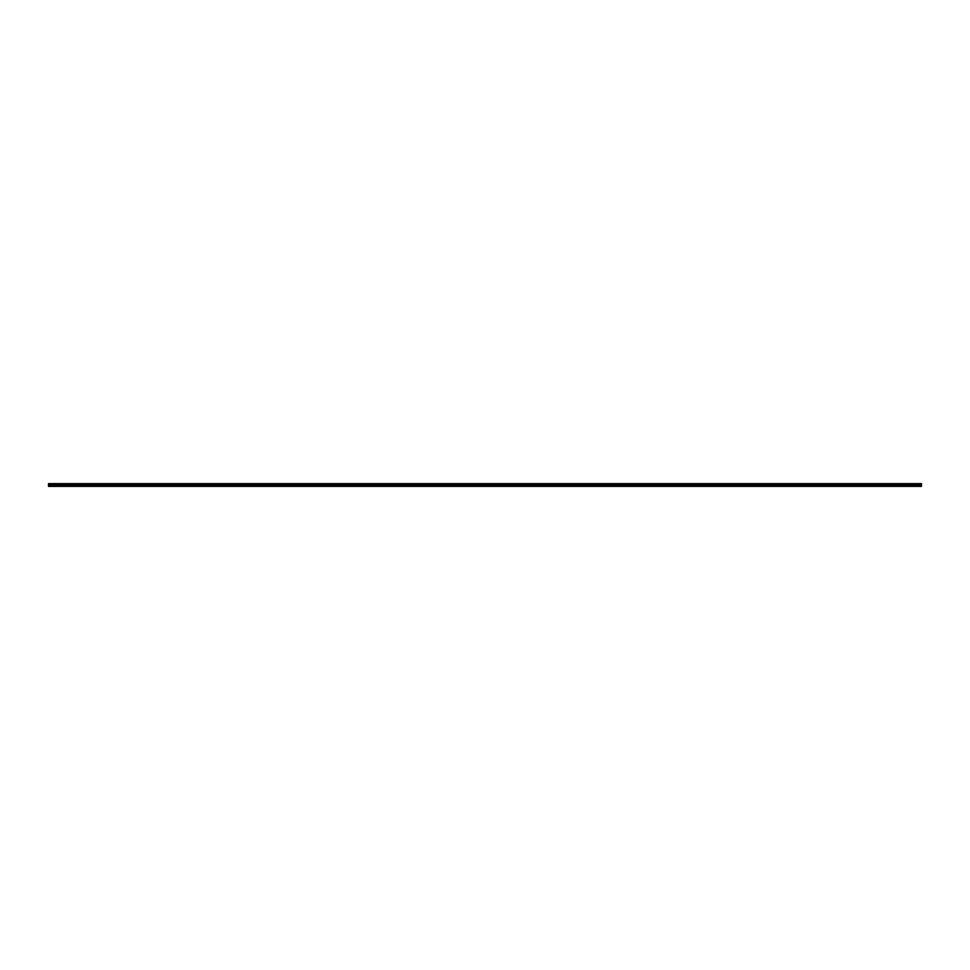 <?xml version="1.0" encoding="UTF-8"?>
<svg xmlns="http://www.w3.org/2000/svg" width="970" height="970" viewBox="0 0 970 970"><rect width="100%" height="100%" fill="white"/><g stroke="black" fill="none" stroke-linecap="round" stroke-linejoin="round"><path stroke-width="0.73" stroke-dasharray="4.85 3.64" d="M491.062 485.242L489.923 485.242L491.062 485.242M491.062 486.358L490.383 486.358L491.062 486.358M503.187 485.242L502.048 485.242L503.187 485.242M503.187 486.358L502.508 486.358L503.187 486.358M515.312 485.242L514.173 485.242L515.312 485.242M515.312 486.358L514.633 486.358L515.312 486.358M527.438 485.242L526.298 485.242L527.438 485.242M527.438 486.358L526.758 486.358L527.438 486.358M539.562 485.242L538.423 485.242L539.562 485.242M539.562 486.358L538.883 486.358L539.562 486.358M551.688 485.242L550.548 485.242L551.688 485.242M551.688 486.358L551.008 486.358L551.688 486.358M563.812 485.242L562.673 485.242L563.812 485.242M563.812 486.358L563.133 486.358L563.812 486.358M575.938 485.242L574.798 485.242L575.938 485.242M575.938 486.358L575.258 486.358L575.938 486.358M588.062 485.242L586.923 485.242L588.062 485.242M588.062 486.358L587.383 486.358L588.062 486.358M600.188 485.242L599.048 485.242L600.188 485.242M600.188 486.358L599.508 486.358L600.188 486.358M612.312 485.242L611.173 485.242L612.312 485.242M612.312 486.358L611.633 486.358L612.312 486.358M624.438 485.242L623.298 485.242L624.438 485.242M624.438 486.358L623.759 486.358L624.438 486.358M636.562 485.242L635.423 485.242L636.562 485.242M636.562 486.358L635.884 486.358L636.562 486.358M648.688 485.242L647.548 485.242L648.688 485.242M648.688 486.358L648.009 486.358L648.688 486.358M660.812 485.242L659.673 485.242L660.812 485.242M660.812 486.358L660.134 486.358L660.812 486.358M672.938 485.242L671.798 485.242L672.938 485.242M672.938 486.358L672.259 486.358L672.938 486.358M685.062 485.242L683.923 485.242L685.062 485.242M685.062 486.358L684.384 486.358L685.062 486.358M697.188 485.242L696.048 485.242L697.188 485.242M697.188 486.358L696.509 486.358L697.188 486.358M709.312 485.242L708.173 485.242L709.312 485.242M709.312 486.358L708.634 486.358L709.312 486.358M721.438 485.242L720.298 485.242L721.438 485.242M721.438 486.358L720.759 486.358L721.438 486.358M733.562 485.242L732.423 485.242L733.562 485.242M733.562 486.358L732.884 486.358L733.562 486.358M745.688 485.242L744.548 485.242L745.688 485.242M745.688 486.358L745.009 486.358L745.688 486.358M757.812 485.242L756.673 485.242L757.812 485.242M757.812 486.358L757.134 486.358L757.812 486.358M769.938 485.242L768.798 485.242L769.938 485.242M769.938 486.358L769.259 486.358L769.938 486.358M782.062 485.242L780.923 485.242L782.062 485.242M782.062 486.358L781.384 486.358L782.062 486.358M794.187 485.242L793.048 485.242L794.187 485.242M794.187 486.358L793.509 486.358L794.187 486.358M806.312 485.242L805.173 485.242L806.312 485.242M806.312 486.358L805.634 486.358L806.312 486.358M818.437 485.242L817.298 485.242L818.437 485.242M818.437 486.358L817.759 486.358L818.437 486.358M830.562 485.242L829.423 485.242L830.562 485.242M830.562 486.358L829.884 486.358L830.562 486.358M842.687 485.242L841.548 485.242L842.687 485.242M842.687 486.358L842.009 486.358L842.687 486.358M854.812 485.242L853.673 485.242L854.812 485.242M854.812 486.358L854.134 486.358L854.812 486.358M866.937 485.242L865.798 485.242L866.937 485.242M866.937 486.358L866.259 486.358L866.937 486.358M879.062 485.242L877.923 485.242L879.062 485.242M879.062 486.358L878.384 486.358L879.062 486.358M891.187 485.242L890.048 485.242L891.187 485.242M891.187 486.358L890.509 486.358L891.187 486.358M903.312 485.242L902.173 485.242L903.312 485.242M903.312 486.358L902.634 486.358L903.312 486.358M915.437 485.242L914.298 485.242L915.437 485.242M915.437 486.358L914.759 486.358L915.437 486.358M66.688 485.242L65.548 485.242L66.688 485.242M66.688 486.358L66.008 486.358L66.688 486.358M78.812 485.242L77.673 485.242L78.812 485.242M78.812 486.358L78.133 486.358L78.812 486.358M90.938 485.242L89.798 485.242L90.938 485.242M90.938 486.358L90.258 486.358L90.938 486.358M103.062 485.242L101.923 485.242L103.062 485.242M103.062 486.358L102.383 486.358L103.062 486.358M115.187 485.242L114.048 485.242L115.187 485.242M115.187 486.358L114.508 486.358L115.187 486.358M127.312 485.242L126.173 485.242L127.312 485.242M127.312 486.358L126.633 486.358L127.312 486.358M139.438 485.242L138.298 485.242L139.438 485.242M139.438 486.358L138.758 486.358L139.438 486.358M151.562 485.242L150.423 485.242L151.562 485.242M151.562 486.358L150.883 486.358L151.562 486.358M163.688 485.242L162.548 485.242L163.688 485.242M163.688 486.358L163.008 486.358L163.688 486.358M175.812 485.242L174.673 485.242L175.812 485.242M175.812 486.358L175.133 486.358L175.812 486.358M187.938 485.242L186.798 485.242L187.938 485.242M187.938 486.358L187.258 486.358L187.938 486.358M200.062 485.242L198.923 485.242L200.062 485.242M200.062 486.358L199.383 486.358L200.062 486.358M212.187 485.242L211.048 485.242L212.187 485.242M212.187 486.358L211.508 486.358L212.187 486.358M224.312 485.242L223.173 485.242L224.312 485.242M224.312 486.358L223.633 486.358L224.312 486.358M236.437 485.242L235.298 485.242L236.437 485.242M236.437 486.358L235.758 486.358L236.437 486.358M248.562 485.242L247.423 485.242L248.562 485.242M248.562 486.358L247.883 486.358L248.562 486.358M260.688 485.242L259.548 485.242L260.688 485.242M260.688 486.358L260.008 486.358L260.688 486.358M272.812 485.242L271.673 485.242L272.812 485.242M272.812 486.358L272.133 486.358L272.812 486.358M284.938 485.242L283.798 485.242L284.938 485.242M284.938 486.358L284.258 486.358L284.938 486.358M297.062 485.242L295.923 485.242L297.062 485.242M297.062 486.358L296.383 486.358L297.062 486.358M309.188 485.242L308.048 485.242L309.188 485.242M309.188 486.358L308.508 486.358L309.188 486.358M321.312 485.242L320.173 485.242L321.312 485.242M321.312 486.358L320.633 486.358L321.312 486.358M333.438 485.242L332.298 485.242L333.438 485.242M333.438 486.358L332.758 486.358L333.438 486.358M345.562 485.242L344.423 485.242L345.562 485.242M345.562 486.358L344.883 486.358L345.562 486.358M357.688 485.242L356.548 485.242L357.688 485.242M357.688 486.358L357.008 486.358L357.688 486.358M369.812 485.242L368.673 485.242L369.812 485.242M369.812 486.358L369.133 486.358L369.812 486.358M381.938 485.242L380.798 485.242L381.938 485.242M381.938 486.358L381.258 486.358L381.938 486.358M394.062 485.242L392.923 485.242L394.062 485.242M394.062 486.358L393.383 486.358L394.062 486.358M406.187 485.242L405.048 485.242L406.187 485.242M406.187 486.358L405.508 486.358L406.187 486.358M418.312 485.242L417.173 485.242L418.312 485.242M418.312 486.358L417.633 486.358L418.312 486.358M430.437 485.242L429.298 485.242L430.437 485.242M430.437 486.358L429.758 486.358L430.437 486.358M442.562 485.242L441.423 485.242L442.562 485.242M442.562 486.358L441.883 486.358L442.562 486.358M454.687 485.242L453.548 485.242L454.687 485.242M454.687 486.358L454.008 486.358L454.687 486.358M466.812 485.242L465.673 485.242L466.812 485.242M466.812 486.358L466.133 486.358L466.812 486.358M478.937 485.242L477.798 485.242L478.937 485.242M478.937 486.358L478.258 486.358L478.937 486.358M54.562 485.242L53.423 485.242L54.562 485.242M54.562 486.358L53.883 486.358L54.562 486.358M491.062 483.642L489.923 483.642L491.062 483.642M503.187 483.642L502.048 483.642L503.187 483.642M515.312 483.642L514.173 483.642L515.312 483.642M527.438 483.642L526.298 483.642L527.438 483.642M539.562 483.642L538.423 483.642L539.562 483.642M551.688 483.642L550.548 483.642L551.688 483.642M563.812 483.642L562.673 483.642L563.812 483.642M575.938 483.642L574.798 483.642L575.938 483.642M588.062 483.642L586.923 483.642L588.062 483.642M600.188 483.642L599.048 483.642L600.188 483.642M612.312 483.642L611.173 483.642L612.312 483.642M624.438 483.642L623.298 483.642L624.438 483.642M636.562 483.642L635.423 483.642L636.562 483.642M648.688 483.642L647.548 483.642L648.688 483.642M660.812 483.642L659.673 483.642L660.812 483.642M672.938 483.642L671.798 483.642L672.938 483.642M685.062 483.642L683.923 483.642L685.062 483.642M697.188 483.642L696.048 483.642L697.188 483.642M709.312 483.642L708.173 483.642L709.312 483.642M721.438 483.642L720.298 483.642L721.438 483.642M733.562 483.642L732.423 483.642L733.562 483.642M745.688 483.642L744.548 483.642L745.688 483.642M757.812 483.642L756.673 483.642L757.812 483.642M769.938 483.642L768.798 483.642L769.938 483.642M782.062 483.642L780.923 483.642L782.062 483.642M794.187 483.642L793.048 483.642L794.187 483.642M806.312 483.642L805.173 483.642L806.312 483.642M818.437 483.642L817.298 483.642L818.437 483.642M830.562 483.642L829.423 483.642L830.562 483.642M842.687 483.642L841.548 483.642L842.687 483.642M854.812 483.642L853.673 483.642L854.812 483.642M866.937 483.642L865.798 483.642L866.937 483.642M879.062 483.642L877.923 483.642L879.062 483.642M891.187 483.642L890.048 483.642L891.187 483.642M903.312 483.642L902.173 483.642L903.312 483.642M915.437 483.642L914.298 483.642L915.437 483.642M66.688 483.642L65.548 483.642L66.688 483.642M78.812 483.642L77.673 483.642L78.812 483.642M90.938 483.642L89.798 483.642L90.938 483.642M103.062 483.642L101.923 483.642L103.062 483.642M115.187 483.642L114.048 483.642L115.187 483.642M127.312 483.642L126.173 483.642L127.312 483.642M139.438 483.642L138.298 483.642L139.438 483.642M151.562 483.642L150.423 483.642L151.562 483.642M163.688 483.642L162.548 483.642L163.688 483.642M175.812 483.642L174.673 483.642L175.812 483.642M187.938 483.642L186.798 483.642L187.938 483.642M200.062 483.642L198.923 483.642L200.062 483.642M212.187 483.642L211.048 483.642L212.187 483.642M224.312 483.642L223.173 483.642L224.312 483.642M236.437 483.642L235.298 483.642L236.437 483.642M248.562 483.642L247.423 483.642L248.562 483.642M260.688 483.642L259.548 483.642L260.688 483.642M272.812 483.642L271.673 483.642L272.812 483.642M284.938 483.642L283.798 483.642L284.938 483.642M297.062 483.642L295.923 483.642L297.062 483.642M309.188 483.642L308.048 483.642L309.188 483.642M321.312 483.642L320.173 483.642L321.312 483.642M333.438 483.642L332.298 483.642L333.438 483.642M345.562 483.642L344.423 483.642L345.562 483.642M357.688 483.642L356.548 483.642L357.688 483.642M369.812 483.642L368.673 483.642L369.812 483.642M381.938 483.642L380.798 483.642L381.938 483.642M394.062 483.642L392.923 483.642L394.062 483.642M406.187 483.642L405.048 483.642L406.187 483.642M418.312 483.642L417.173 483.642L418.312 483.642M430.437 483.642L429.298 483.642L430.437 483.642M442.562 483.642L441.423 483.642L442.562 483.642M454.687 483.642L453.548 483.642L454.687 483.642M466.812 483.642L465.673 483.642L466.812 483.642M478.937 483.642L477.798 483.642L478.937 483.642M54.562 483.642L53.423 483.642L54.562 483.642M484.976 485.825L48.5 486.358L921.5 486.358L48.5 486.212L921.5 486.358L921.5 483.642L48.5 483.642L921.5 483.787L48.5 483.642L485.036 483.642L48.5 483.642L48.5 485.012L921.5 485.012M921.5 485.825L485.036 486.212M921.5 484.624L48.5 484.624M921.5 485.436L48.5 485.825M48.5 486.212L921.5 486.212M48.5 483.86L921.5 483.86M921.5 484.406L48.5 484.406M48.5 484.078L921.5 484.078M921.5 484.357L48.5 484.357M48.5 484.127L921.5 484.127M490.383 486.358L490.383 485.242L490.383 486.358M502.508 486.358L502.508 485.242L502.508 486.358M514.633 486.358L514.633 485.242L514.633 486.358M526.758 486.358L526.758 485.242L526.758 486.358M538.883 486.358L538.883 485.242L538.883 486.358M551.008 486.358L551.008 485.242L551.008 486.358M563.133 486.358L563.133 485.242L563.133 486.358M575.258 486.358L575.258 485.242L575.258 486.358M587.383 486.358L587.383 485.242L587.383 486.358M599.508 486.358L599.508 485.242L599.508 486.358M611.633 486.358L611.633 485.242L611.633 486.358M623.759 486.358L623.759 485.242L623.759 486.358M635.884 486.358L635.884 485.242L635.884 486.358M648.009 486.358L648.009 485.242L648.009 486.358M660.134 486.358L660.134 485.242L660.134 486.358M672.259 486.358L672.259 485.242L672.259 486.358M684.384 486.358L684.384 485.242L684.384 486.358M696.509 486.358L696.509 485.242L696.509 486.358M708.634 486.358L708.634 485.242L708.634 486.358M720.759 486.358L720.759 485.242L720.759 486.358M732.884 486.358L732.884 485.242L732.884 486.358M745.009 486.358L745.009 485.242L745.009 486.358M757.134 486.358L757.134 485.242L757.134 486.358M769.259 486.358L769.259 485.242L769.259 486.358M781.384 486.358L781.384 485.242L781.384 486.358M793.509 486.358L793.509 485.242L793.509 486.358M805.634 486.358L805.634 485.242L805.634 486.358M817.759 486.358L817.759 485.242L817.759 486.358M829.884 486.358L829.884 485.242L829.884 486.358M842.009 486.358L842.009 485.242L842.009 486.358M854.134 486.358L854.134 485.242L854.134 486.358M866.259 486.358L866.259 485.242L866.259 486.358M878.384 486.358L878.384 485.242L878.384 486.358M890.509 486.358L890.509 485.242L890.509 486.358M902.634 486.358L902.634 485.242L902.634 486.358M914.759 486.358L914.759 485.242L914.759 486.358M66.008 486.358L66.008 485.242L66.008 486.358M78.133 486.358L78.133 485.242L78.133 486.358M90.258 486.358L90.258 485.242L90.258 486.358M102.383 486.358L102.383 485.242L102.383 486.358M114.508 486.358L114.508 485.242L114.508 486.358M126.633 486.358L126.633 485.242L126.633 486.358M138.758 486.358L138.758 485.242L138.758 486.358M150.883 486.358L150.883 485.242L150.883 486.358M163.008 486.358L163.008 485.242L163.008 486.358M175.133 486.358L175.133 485.242L175.133 486.358M187.258 486.358L187.258 485.242L187.258 486.358M199.383 486.358L199.383 485.242L199.383 486.358M211.508 486.358L211.508 485.242L211.508 486.358M223.633 486.358L223.633 485.242L223.633 486.358M235.758 486.358L235.758 485.242L235.758 486.358M247.883 486.358L247.883 485.242L247.883 486.358M260.008 486.358L260.008 485.242L260.008 486.358M272.133 486.358L272.133 485.242L272.133 486.358M284.258 486.358L284.258 485.242L284.258 486.358M296.383 486.358L296.383 485.242L296.383 486.358M308.508 486.358L308.508 485.242L308.508 486.358M320.633 486.358L320.633 485.242L320.633 486.358M332.758 486.358L332.758 485.242L332.758 486.358M344.883 486.358L344.883 485.242L344.883 486.358M357.008 486.358L357.008 485.242L357.008 486.358M369.133 486.358L369.133 485.242L369.133 486.358M381.258 486.358L381.258 485.242L381.258 486.358M393.383 486.358L393.383 485.242L393.383 486.358M405.508 486.358L405.508 485.242L405.508 486.358M417.633 486.358L417.633 485.242L417.633 486.358M429.758 486.358L429.758 485.242L429.758 486.358M441.883 486.358L441.883 485.242L441.883 486.358M454.008 486.358L454.008 485.242L454.008 486.358M466.133 486.358L466.133 485.242L466.133 486.358M478.258 486.358L478.258 485.242L478.258 486.358M53.883 486.358L53.883 485.242L53.883 486.358M489.923 485.242L489.923 483.642L489.923 485.242M502.048 485.242L502.048 483.642L502.048 485.242M514.173 485.242L514.173 483.642L514.173 485.242M526.298 485.242L526.298 483.642L526.298 485.242M538.423 485.242L538.423 483.642L538.423 485.242M550.548 485.242L550.548 483.642L550.548 485.242M562.673 485.242L562.673 483.642L562.673 485.242M574.798 485.242L574.798 483.642L574.798 485.242M586.923 485.242L586.923 483.642L586.923 485.242M599.048 485.242L599.048 483.642L599.048 485.242M611.173 485.242L611.173 483.642L611.173 485.242M623.298 485.242L623.298 483.642L623.298 485.242M635.423 485.242L635.423 483.642L635.423 485.242M647.548 485.242L647.548 483.642L647.548 485.242M659.673 485.242L659.673 483.642L659.673 485.242M671.798 485.242L671.798 483.642L671.798 485.242M683.923 485.242L683.923 483.642L683.923 485.242M696.048 485.242L696.048 483.642L696.048 485.242M708.173 485.242L708.173 483.642L708.173 485.242M720.298 485.242L720.298 483.642L720.298 485.242M732.423 485.242L732.423 483.642L732.423 485.242M744.548 485.242L744.548 483.642L744.548 485.242M756.673 485.242L756.673 483.642L756.673 485.242M768.798 485.242L768.798 483.642L768.798 485.242M780.923 485.242L780.923 483.642L780.923 485.242M793.048 485.242L793.048 483.642L793.048 485.242M805.173 485.242L805.173 483.642L805.173 485.242M817.298 485.242L817.298 483.642L817.298 485.242M829.423 485.242L829.423 483.642L829.423 485.242M841.548 485.242L841.548 483.642L841.548 485.242M853.673 485.242L853.673 483.642L853.673 485.242M865.798 485.242L865.798 483.642L865.798 485.242M877.923 485.242L877.923 483.642L877.923 485.242M890.048 485.242L890.048 483.642L890.048 485.242M902.173 485.242L902.173 483.642L902.173 485.242M914.298 485.242L914.298 483.642L914.298 485.242M65.548 485.242L65.548 483.642L65.548 485.242M77.673 485.242L77.673 483.642L77.673 485.242M89.798 485.242L89.798 483.642L89.798 485.242M101.923 485.242L101.923 483.642L101.923 485.242M114.048 485.242L114.048 483.642L114.048 485.242M126.173 485.242L126.173 483.642L126.173 485.242M138.298 485.242L138.298 483.642L138.298 485.242M150.423 485.242L150.423 483.642L150.423 485.242M162.548 485.242L162.548 483.642L162.548 485.242M174.673 485.242L174.673 483.642L174.673 485.242M186.798 485.242L186.798 483.642L186.798 485.242M198.923 485.242L198.923 483.642L198.923 485.242M211.048 485.242L211.048 483.642L211.048 485.242M223.173 485.242L223.173 483.642L223.173 485.242M235.298 485.242L235.298 483.642L235.298 485.242M247.423 485.242L247.423 483.642L247.423 485.242M259.548 485.242L259.548 483.642L259.548 485.242M271.673 485.242L271.673 483.642L271.673 485.242M283.798 485.242L283.798 483.642L283.798 485.242M295.923 485.242L295.923 483.642L295.923 485.242M308.048 485.242L308.048 483.642L308.048 485.242M320.173 485.242L320.173 483.642L320.173 485.242M332.298 485.242L332.298 483.642L332.298 485.242M344.423 485.242L344.423 483.642L344.423 485.242M356.548 485.242L356.548 483.642L356.548 485.242M368.673 485.242L368.673 483.642L368.673 485.242M380.798 485.242L380.798 483.642L380.798 485.242M392.923 485.242L392.923 483.642L392.923 485.242M405.048 485.242L405.048 483.642L405.048 485.242M417.173 485.242L417.173 483.642L417.173 485.242M429.298 485.242L429.298 483.642L429.298 485.242M441.423 485.242L441.423 483.642L441.423 485.242M453.548 485.242L453.548 483.642L453.548 485.242M465.673 485.242L465.673 483.642L465.673 485.242M477.798 485.242L477.798 483.642L477.798 485.242M53.423 485.242L53.423 483.642L53.423 485.242M491.741 486.358L491.741 485.242L491.741 486.358M503.866 486.358L503.866 485.242L503.866 486.358M515.991 486.358L515.991 485.242L515.991 486.358M528.116 486.358L528.116 485.242L528.116 486.358M540.241 486.358L540.241 485.242L540.241 486.358M552.366 486.358L552.366 485.242L552.366 486.358M564.491 486.358L564.491 485.242L564.491 486.358M576.616 486.358L576.616 485.242L576.616 486.358M588.741 486.358L588.741 485.242L588.741 486.358M600.866 486.358L600.866 485.242L600.866 486.358M612.991 486.358L612.991 485.242L612.991 486.358M625.116 486.358L625.116 485.242L625.116 486.358M637.241 486.358L637.241 485.242L637.241 486.358M649.366 486.358L649.366 485.242L649.366 486.358M661.491 486.358L661.491 485.242L661.491 486.358M673.616 486.358L673.616 485.242L673.616 486.358M685.741 486.358L685.741 485.242L685.741 486.358M697.866 486.358L697.866 485.242L697.866 486.358M709.991 486.358L709.991 485.242L709.991 486.358M722.116 486.358L722.116 485.242L722.116 486.358M734.241 486.358L734.241 485.242L734.241 486.358M746.366 486.358L746.366 485.242L746.366 486.358M758.491 486.358L758.491 485.242L758.491 486.358M770.616 486.358L770.616 485.242L770.616 486.358M782.741 486.358L782.741 485.242L782.741 486.358M794.866 486.358L794.866 485.242L794.866 486.358M806.991 486.358L806.991 485.242L806.991 486.358M819.116 486.358L819.116 485.242L819.116 486.358M831.241 486.358L831.241 485.242L831.241 486.358M843.366 486.358L843.366 485.242L843.366 486.358M855.491 486.358L855.491 485.242L855.491 486.358M867.616 486.358L867.616 485.242L867.616 486.358M879.741 486.358L879.741 485.242L879.741 486.358M891.866 486.358L891.866 485.242L891.866 486.358M903.991 486.358L903.991 485.242L903.991 486.358M916.116 486.358L916.116 485.242L916.116 486.358M67.367 486.358L67.367 485.242L67.367 486.358M79.492 486.358L79.492 485.242L79.492 486.358M91.617 486.358L91.617 485.242L91.617 486.358M103.742 486.358L103.742 485.242L103.742 486.358M115.866 486.358L115.866 485.242L115.866 486.358M127.991 486.358L127.991 485.242L127.991 486.358M140.117 486.358L140.117 485.242L140.117 486.358M152.242 486.358L152.242 485.242L152.242 486.358M164.367 486.358L164.367 485.242L164.367 486.358M176.492 486.358L176.492 485.242L176.492 486.358M188.617 486.358L188.617 485.242L188.617 486.358M200.742 486.358L200.742 485.242L200.742 486.358M212.866 486.358L212.866 485.242L212.866 486.358M224.991 486.358L224.991 485.242L224.991 486.358M237.116 486.358L237.116 485.242L237.116 486.358M249.241 486.358L249.241 485.242L249.241 486.358M261.366 486.358L261.366 485.242L261.366 486.358M273.491 486.358L273.491 485.242L273.491 486.358M285.616 486.358L285.616 485.242L285.616 486.358M297.741 486.358L297.741 485.242L297.741 486.358M309.866 486.358L309.866 485.242L309.866 486.358M321.991 486.358L321.991 485.242L321.991 486.358M334.116 486.358L334.116 485.242L334.116 486.358M346.241 486.358L346.241 485.242L346.241 486.358M358.366 486.358L358.366 485.242L358.366 486.358M370.491 486.358L370.491 485.242L370.491 486.358M382.616 486.358L382.616 485.242L382.616 486.358M394.741 486.358L394.741 485.242L394.741 486.358M406.866 486.358L406.866 485.242L406.866 486.358M418.991 486.358L418.991 485.242L418.991 486.358M431.116 486.358L431.116 485.242L431.116 486.358M443.241 486.358L443.241 485.242L443.241 486.358M455.366 486.358L455.366 485.242L455.366 486.358M467.491 486.358L467.491 485.242L467.491 486.358M479.616 486.358L479.616 485.242L479.616 486.358M55.242 486.358L55.242 485.242L55.242 486.358M492.202 485.242L492.202 483.642L492.202 485.242M504.327 485.242L504.327 483.642L504.327 485.242M516.452 485.242L516.452 483.642L516.452 485.242M528.577 485.242L528.577 483.642L528.577 485.242M540.702 485.242L540.702 483.642L540.702 485.242M552.827 485.242L552.827 483.642L552.827 485.242M564.952 485.242L564.952 483.642L564.952 485.242M577.077 485.242L577.077 483.642L577.077 485.242M589.202 485.242L589.202 483.642L589.202 485.242M601.327 485.242L601.327 483.642L601.327 485.242M613.452 485.242L613.452 483.642L613.452 485.242M625.577 485.242L625.577 483.642L625.577 485.242M637.702 485.242L637.702 483.642L637.702 485.242M649.827 485.242L649.827 483.642L649.827 485.242M661.952 485.242L661.952 483.642L661.952 485.242M674.077 485.242L674.077 483.642L674.077 485.242M686.202 485.242L686.202 483.642L686.202 485.242M698.327 485.242L698.327 483.642L698.327 485.242M710.452 485.242L710.452 483.642L710.452 485.242M722.577 485.242L722.577 483.642L722.577 485.242M734.702 485.242L734.702 483.642L734.702 485.242M746.827 485.242L746.827 483.642L746.827 485.242M758.952 485.242L758.952 483.642L758.952 485.242M771.077 485.242L771.077 483.642L771.077 485.242M783.202 485.242L783.202 483.642L783.202 485.242M795.327 485.242L795.327 483.642L795.327 485.242M807.452 485.242L807.452 483.642L807.452 485.242M819.577 485.242L819.577 483.642L819.577 485.242M831.702 485.242L831.702 483.642L831.702 485.242M843.827 485.242L843.827 483.642L843.827 485.242M855.952 485.242L855.952 483.642L855.952 485.242M868.077 485.242L868.077 483.642L868.077 485.242M880.202 485.242L880.202 483.642L880.202 485.242M892.327 485.242L892.327 483.642L892.327 485.242M904.452 485.242L904.452 483.642L904.452 485.242M916.577 485.242L916.577 483.642L916.577 485.242M67.827 485.242L67.827 483.642L67.827 485.242M79.952 485.242L79.952 483.642L79.952 485.242M92.077 485.242L92.077 483.642L92.077 485.242M104.202 485.242L104.202 483.642L104.202 485.242M116.327 485.242L116.327 483.642L116.327 485.242M128.452 485.242L128.452 483.642L128.452 485.242M140.577 485.242L140.577 483.642L140.577 485.242M152.702 485.242L152.702 483.642L152.702 485.242M164.827 485.242L164.827 483.642L164.827 485.242M176.952 485.242L176.952 483.642L176.952 485.242M189.077 485.242L189.077 483.642L189.077 485.242M201.202 485.242L201.202 483.642L201.202 485.242M213.327 485.242L213.327 483.642L213.327 485.242M225.452 485.242L225.452 483.642L225.452 485.242M237.577 485.242L237.577 483.642L237.577 485.242M249.702 485.242L249.702 483.642L249.702 485.242M261.827 485.242L261.827 483.642L261.827 485.242M273.952 485.242L273.952 483.642L273.952 485.242M286.077 485.242L286.077 483.642L286.077 485.242M298.202 485.242L298.202 483.642L298.202 485.242M310.327 485.242L310.327 483.642L310.327 485.242M322.452 485.242L322.452 483.642L322.452 485.242M334.577 485.242L334.577 483.642L334.577 485.242M346.702 485.242L346.702 483.642L346.702 485.242M358.827 485.242L358.827 483.642L358.827 485.242M370.952 485.242L370.952 483.642L370.952 485.242M383.077 485.242L383.077 483.642L383.077 485.242M395.202 485.242L395.202 483.642L395.202 485.242M407.327 485.242L407.327 483.642L407.327 485.242M419.452 485.242L419.452 483.642L419.452 485.242M431.577 485.242L431.577 483.642L431.577 485.242M443.702 485.242L443.702 483.642L443.702 485.242M455.827 485.242L455.827 483.642L455.827 485.242M467.952 485.242L467.952 483.642L467.952 485.242M480.077 485.242L480.077 483.642L480.077 485.242M55.702 485.242L55.702 483.642L55.702 485.242"/><path stroke-width="1.45" d="M921.5 485.012L48.5 485.012L48.5 483.642L921.5 483.642L921.5 486.358L48.5 486.358L921.5 486.212M921.5 485.825L48.5 485.825L921.5 485.436M48.5 484.624L921.5 484.624M921.5 483.86L48.5 483.86M48.5 484.406L921.5 484.406M921.5 484.078L48.5 484.078M48.5 484.357L921.5 484.357M921.5 484.127L48.5 484.127"/></g></svg>
